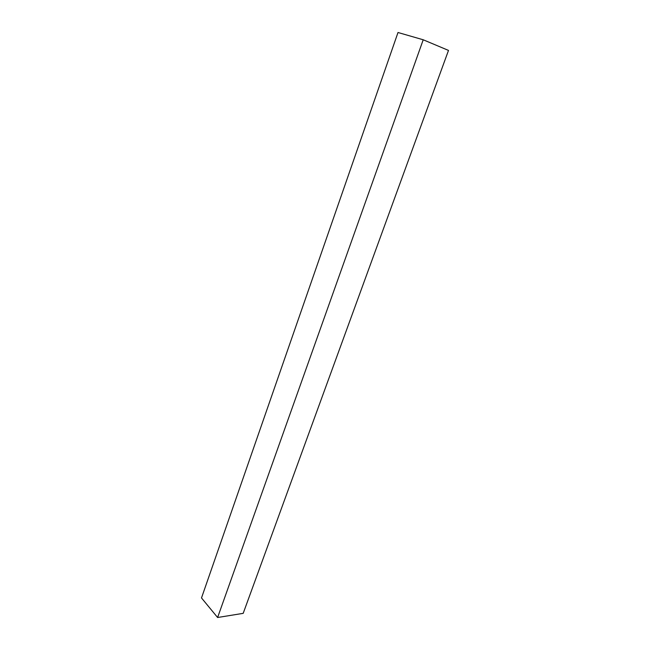 <?xml version="1.0" encoding="UTF-8"?>
<svg xmlns="http://www.w3.org/2000/svg" width="650" height="650" viewBox="0 0 650 650"><rect width="100%" height="100%" fill="white"/><g stroke="black" fill="none" stroke-linecap="round" stroke-linejoin="round"><path stroke-width="0.97" d="M448.5 50.416L243.189 613.348L217.612 617.5L243.189 613.348L448.5 50.416L423.215 39.78L217.612 617.5L201.5 597.951L217.612 617.5L423.215 39.78L398.003 32.5L201.5 597.951L398.003 32.5L423.215 39.78L448.5 50.416"/></g></svg>
